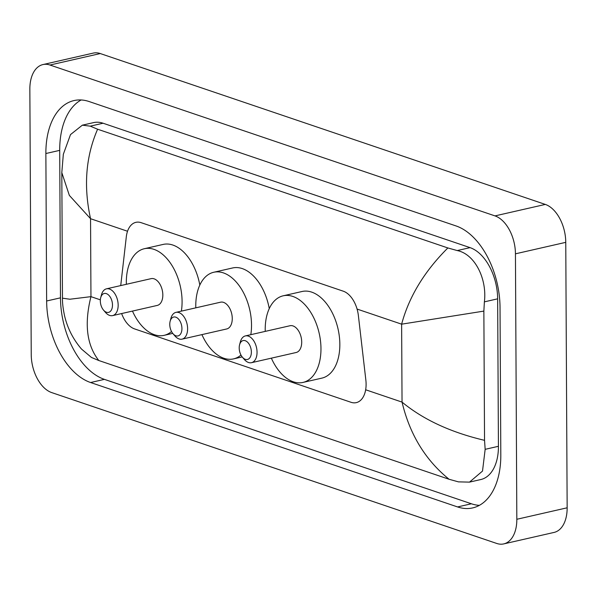 <?xml version="1.0" encoding="UTF-8"?>
<svg xmlns="http://www.w3.org/2000/svg" width="597" height="597" viewBox="0 0 597 597"><rect width="100%" height="100%" fill="white"/><g stroke="black" fill="none" stroke-linecap="round" stroke-linejoin="round"><path stroke-width="0.9" d="M121.624 313.552A24.238 14.582 -102.9 0 0 134.594 328.917L351.014 402.288A24.238 14.582 -102.9 0 0 356.282 402.632A24.238 14.582 -102.9 0 0 365.849 380.035L358.372 315.514A24.238 14.582 -102.9 0 0 343.297 291.194L141.176 222.681A24.238 14.582 -102.9 0 0 135.907 222.338A24.238 14.582 -102.9 0 0 126.303 236.845L120.728 285.582M42.939 64.573L93.259 53.096A32.313 19.447 77.1 0 1 100.281 53.551L545.322 204.42A32.313 19.447 77.1 0 1 565.762 242.345L567.15 507.801A32.313 19.447 77.1 0 1 554.061 532.427L503.741 543.904A32.313 19.447 77.1 0 1 496.719 543.449L51.678 392.58A32.313 19.447 77.1 0 1 31.238 354.655L29.85 89.199A32.313 19.447 77.1 0 1 42.939 64.573A32.313 19.447 77.1 0 1 49.961 65.028L495.003 215.898A32.313 19.447 77.1 0 1 515.442 253.822L516.83 519.278A32.313 19.447 77.1 0 1 503.741 543.904M45.872 153.519L46.641 300.992A69.476 41.812 -102.9 0 0 90.587 382.528L457.563 506.935A69.476 41.812 -102.9 0 0 472.667 507.913A69.476 41.812 -102.9 0 0 500.808 454.959L500.032 307.485A69.476 41.812 -102.9 0 0 456.093 225.957L89.117 101.542A69.476 41.812 -102.9 0 0 74.013 100.565A69.476 41.812 -102.9 0 0 45.872 153.519L59.707 150.362L60.484 297.836A69.476 41.812 -102.9 0 0 104.423 379.371L471.406 503.778A69.476 41.812 -102.9 0 0 479.361 505.353M81.155 99.968A69.476 41.812 -102.9 0 0 59.707 150.362M469.503 482.122L480.757 479.555A43.626 26.253 -102.9 0 0 498.428 446.302L497.652 298.828A43.626 26.253 -102.9 0 0 470.063 247.636L103.08 123.228A43.626 26.253 -102.9 0 0 93.602 122.609L82.349 125.176L90.251 126.154L97.602 129.213L447.869 247.956L457.227 250.561C474.988 254.076 487.204 279.097 484.383 301.858L483.861 311.104L484.54 440.34L485.16 449.332L482.51 471.085L469.503 482.122L458.444 481.869L449.078 479.264C425.392 460.063 409.714 434.347 402.042 402.102C423.221 419.601 450.72 432.347 484.54 440.34M97.602 129.213C85.767 156.518 83.416 186.346 90.55 218.711L69.342 195.391L61.812 172.623L63.334 154.257L70.506 134.594L82.349 125.176M61.812 172.623L62.469 298.179L69.864 299.231L90.953 296.649C84.132 323.977 86.752 345.267 98.811 360.521L449.078 479.264M98.811 360.521L91.46 357.461L81.505 349.058C73.192 339.35 67.551 328.32 64.595 315.97C63.051 308.709 62.342 302.776 62.469 298.179M483.861 311.104L401.632 324.171C408.99 296.716 424.407 271.314 447.869 247.956M112.482 305A9.694 5.836 77.1 0 1 103.535 310.127A9.694 5.836 77.1 0 1 100.318 300.873A9.694 5.836 77.1 0 1 100.699 297.702A9.694 5.836 77.1 0 1 107.453 294.149A9.694 5.836 77.1 0 1 112.482 305M100.699 297.702L101.468 294.806A13.731 8.268 77.1 0 1 106.49 288.829A13.731 8.268 77.1 0 1 118.161 305.142A13.731 8.268 77.1 0 1 112.602 315.612A13.731 8.268 77.1 0 1 105.482 312.41L103.535 310.127M112.602 315.612L157.257 305.425A13.731 8.268 -102.9 0 0 162.824 294.955A13.731 8.268 -102.9 0 0 151.153 278.642L106.49 288.829M126.363 284.299A44.432 26.738 77.1 0 1 126.325 282.582A44.432 26.738 77.1 0 1 144.325 248.718A44.432 26.738 77.1 0 1 182.085 301.485A44.432 26.738 77.1 0 1 181.376 311.134M171.526 331.507A44.432 26.738 77.1 0 1 164.085 335.35A44.432 26.738 77.1 0 1 132.467 311.082M144.325 248.718L163.197 244.412A44.432 26.738 77.1 0 1 199.823 285.082M181.928 328.544A9.694 5.836 77.1 0 1 172.973 333.671A9.694 5.836 77.1 0 1 169.764 324.417A9.694 5.836 77.1 0 1 170.145 321.246A9.694 5.836 77.1 0 1 176.899 317.694A9.694 5.836 77.1 0 1 181.928 328.544M170.145 321.246L170.914 318.343A13.731 8.268 77.1 0 1 175.936 312.373A13.731 8.268 77.1 0 1 187.607 328.686A13.731 8.268 77.1 0 1 182.048 339.148A13.731 8.268 77.1 0 1 174.928 335.947L172.973 333.671M182.048 339.148L226.703 328.962A13.731 8.268 -102.9 0 0 232.263 318.5A13.731 8.268 -102.9 0 0 220.591 302.186L175.936 312.373M195.801 307.843A44.432 26.738 77.1 0 1 195.771 306.127A44.432 26.738 77.1 0 1 213.771 272.254A44.432 26.738 77.1 0 1 251.524 325.029A44.432 26.738 77.1 0 1 250.815 334.671M240.972 355.051A44.432 26.738 77.1 0 1 233.531 358.894A44.432 26.738 77.1 0 1 201.913 334.618M213.771 272.254L232.636 267.956A44.432 26.738 77.1 0 1 269.262 308.627M251.367 352.081A9.694 5.836 77.1 0 1 242.419 357.215A9.694 5.836 77.1 0 1 239.203 347.961A9.694 5.836 77.1 0 1 239.584 344.782A9.694 5.836 77.1 0 1 246.337 341.23A9.694 5.836 77.1 0 1 251.367 352.081M239.584 344.782L240.352 341.887A13.731 8.268 77.1 0 1 245.374 335.917A13.731 8.268 77.1 0 1 257.046 352.223A13.731 8.268 77.1 0 1 251.486 362.692A13.731 8.268 77.1 0 1 244.367 359.491L242.419 357.215M251.486 362.692L296.149 352.506A13.731 8.268 -102.9 0 0 301.709 342.036A13.731 8.268 -102.9 0 0 290.038 325.731L245.374 335.917M265.247 331.38A44.432 26.738 77.1 0 1 265.21 329.663A44.432 26.738 77.1 0 1 283.209 295.799A44.432 26.738 77.1 0 1 320.97 348.566A44.432 26.738 77.1 0 1 302.97 382.431A44.432 26.738 77.1 0 1 271.351 358.163M283.209 295.799L302.082 291.493A44.432 26.738 77.1 0 1 339.842 344.26A44.432 26.738 77.1 0 1 321.843 378.132L302.97 382.431M127.534 231.248L90.55 218.711L90.953 296.649L100.356 299.836M357.073 309.067L401.632 324.171L402.042 402.102L365.655 389.774M516.83 519.278L567.15 507.801M515.442 253.822L565.762 242.345M495.003 215.898L545.322 204.42M49.961 65.028L100.281 53.551M471.406 503.778L457.563 506.935M104.423 379.371L90.587 382.528M60.484 297.836L46.641 300.992M103.08 123.228L90.251 126.154M470.063 247.636L457.227 250.561M497.652 298.828L484.383 301.858M498.428 446.302L485.16 449.332M164.085 335.35L172.734 333.38M233.531 358.894L242.181 356.916"/></g></svg>
